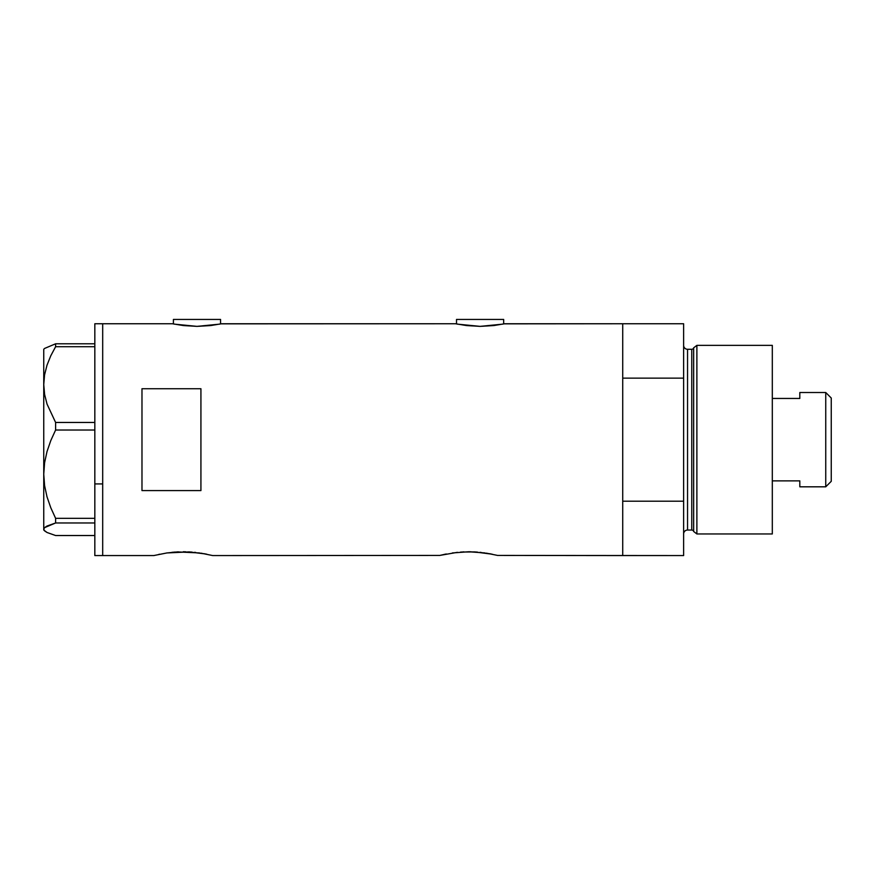 <?xml version="1.0" encoding="UTF-8"?>
<svg xmlns="http://www.w3.org/2000/svg" width="875" height="875" viewBox="0 0 875 875"><rect width="100%" height="100%" fill="white"/><g stroke="black" fill="none" stroke-linecap="round" stroke-linejoin="round"><path stroke-width="1.31" d="M220.566 323.958L220.566 319.43L173.414 319.43L173.414 323.958L173.414 319.43L220.566 319.43L220.566 323.958M503.672 323.958L503.672 319.43L456.52 319.43L456.52 323.958L456.52 319.43L503.672 319.43L503.672 323.958M504.175 323.848L622.727 323.75L622.727 378.131L683.627 378.131L683.627 555.57L683.627 501.2L622.727 501.2L622.727 555.57L683.627 555.57L497.591 555.428L622.727 555.57L622.727 323.75L504.656 323.75L493.752 325.555L480.08 326.375L466.441 325.555L455.536 323.75L221.55 323.75L210.645 325.555L196.984 326.375L174.322 324.133M455.536 323.75L221.08 323.848M153.77 555.57L102.692 555.57L102.692 323.75L172.43 323.75L102.692 323.75L102.692 555.57L153.77 555.57L166.852 552.956L153.77 555.57L166.852 552.956L177.461 551.917L199.577 552.945M166.939 552.945L189 551.917L205.658 553.984M175.208 552.048L171.927 552.333M178.402 551.873L177.45 551.917M185.675 551.797L183.225 551.764M192.03 552.114L189.011 551.917M195.716 552.453L194.534 552.333M200.812 553.131L212.712 555.57L439.797 555.428L212.712 555.57M204.072 553.689L206.795 554.214M446.283 553.984L439.797 555.428L446.272 553.984M452.397 552.945L468.716 551.764L485.045 552.945M460.666 552.048L474.469 551.917L492.253 554.214M463.859 551.873L462.919 551.917M471.133 551.797L468.683 551.764M477.488 552.114L474.469 551.917M481.173 552.453L480.003 552.333M486.27 553.131L497.591 555.428M141.98 388.73L200.922 388.73L200.922 490.591L141.98 490.591L141.98 388.73L200.922 388.73L200.922 490.591L141.98 490.591L141.98 388.73M159.655 554.214L158.747 554.411M439.797 555.428L457.406 552.333M445.123 554.214L444.205 554.411M491.116 553.984L489.53 553.689M622.727 555.57L622.727 323.75L622.727 378.131L683.627 378.131L683.627 323.75L683.627 501.2L622.727 501.2L622.727 555.57M502.775 324.133L480.08 326.375L457.417 324.133M219.68 324.133L196.984 326.375L183.334 325.555L172.911 323.848M94.828 555.57L94.828 323.75L94.828 483.919L102.692 483.919L102.692 323.75L102.692 483.919L94.828 483.919L94.828 555.57L102.692 555.57L102.692 483.919L102.692 555.57M44.614 530.895L43.75 529.255L44.581 527.636L55.606 522.977L55.606 518.328L50.783 507.741L46.998 496.781L44.592 485.603L43.75 474.173L43.75 530.031L47.042 532.492L55.606 535.533L94.828 535.533L55.606 535.533L47.042 532.492L44.614 530.895L43.75 529.255L44.581 527.636L46.998 526.039L55.606 522.977L55.606 518.328L94.828 518.328L55.606 518.328L50.783 507.741L46.998 496.781L44.592 485.603L43.75 474.173L44.603 462.678L47.02 451.511L50.772 440.617L55.606 430.019L55.606 422.461L94.828 422.461L55.606 422.461L47.042 404.108L44.614 394.494L43.75 384.584L44.581 374.828L46.998 365.203L50.772 355.797L55.606 346.708L94.828 346.708L55.606 346.708L55.606 343.798L44.614 348.425L43.75 349.289L43.75 384.584L44.581 374.828L46.998 365.203L50.772 355.797L55.606 346.708L55.606 343.798L44.614 348.425M94.828 343.798L55.606 343.798L94.828 343.798M55.606 522.977L94.828 522.977L55.606 522.977M55.606 430.019L94.828 430.019L55.606 430.019L55.606 422.461L47.042 404.108L44.614 394.494L43.75 384.584L43.75 474.173L44.603 462.678L47.02 451.511L50.772 440.617L55.606 430.019M43.75 530.031L43.75 349.289M696.883 345.363L693.656 347.834L693.656 531.486L696.883 533.958L696.883 345.363L696.883 533.958L772.308 533.958L772.308 345.363L696.883 345.363L772.308 345.363L772.308 533.958L696.883 533.958L693.656 531.486A1.969 1.969 0 0 0 691.764 530.031A1.969 1.969 0 0 1 693.656 531.486L693.656 347.834A1.969 1.969 0 0 1 691.764 349.289L687.553 349.289A3.927 3.927 0 0 1 683.627 345.363A3.927 3.927 0 0 0 687.553 349.289L687.553 530.031L691.764 530.031L691.764 349.289A1.969 1.969 0 0 0 693.656 347.834L696.883 345.363M683.627 533.958A3.927 3.927 0 0 1 687.553 530.031A3.927 3.927 0 0 0 683.627 533.958M691.764 530.031L687.553 530.031L687.553 349.289L691.764 349.289L691.764 530.031M825.748 486.817L831.25 481.316L831.25 398.016L825.748 392.514L825.748 486.817L825.748 392.514L799.816 392.514L799.816 398.453L772.308 398.453L799.816 398.453L799.816 392.514L825.748 392.514L831.25 398.016L831.25 481.316L825.748 486.817L799.816 486.817L825.748 486.817M799.816 480.878L799.816 486.817L799.816 480.878L772.308 480.878L799.816 480.878M94.828 323.75L102.692 323.75M622.727 323.75L683.627 323.75"/></g></svg>
